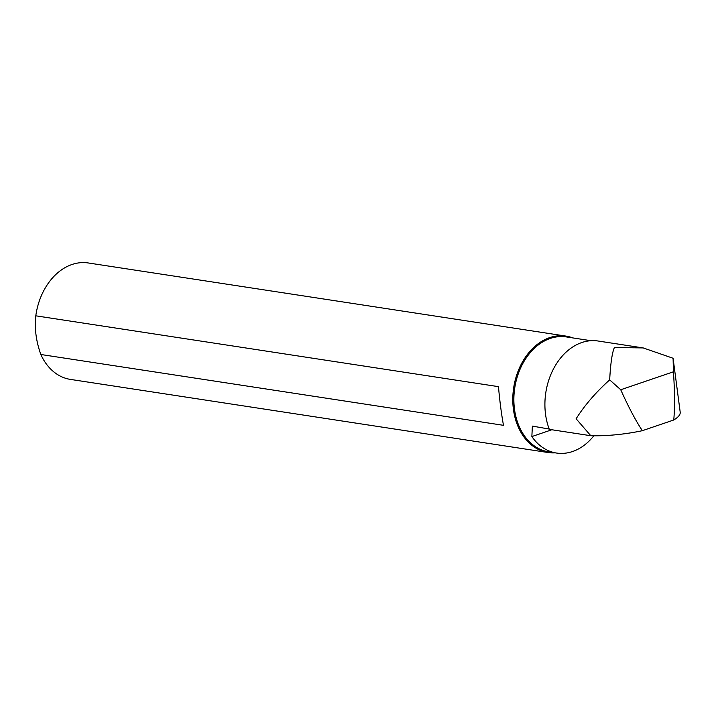 <?xml version="1.0" encoding="UTF-8"?>
<svg xmlns="http://www.w3.org/2000/svg" width="716" height="716" viewBox="0 0 716 716"><rect width="100%" height="100%" fill="white"/><g stroke="black" fill="none" stroke-linecap="round" stroke-linejoin="round"><path stroke-width="1.07" d="M673.085 358.26L673.452 371.792C674.749 391.482 674.857 407.547 673.774 419.979A58.891 14.222 -7.4 0 0 680.2 412.192L673.085 358.26L643.192 347.922L598.048 341.004A58.891 43.837 98.7 0 0 554.229 367.514A58.891 43.837 98.7 0 0 549.324 429.367L590.807 435.722A58.891 14.222 -7.4 0 0 642.359 430.683C635.799 420.865 628.585 407.216 620.736 389.755L609.674 379.874C595.775 392.377 584.587 405.346 576.112 418.779L590.807 435.722M643.192 347.922L614.4 347.546C612.135 352.63 610.569 363.406 609.674 379.874M590.968 340.7L566.32 336.923A58.13 43.264 98.7 0 0 550.264 338.444A58.13 43.264 98.7 0 0 513.873 398.517A58.13 43.264 98.7 0 0 548.733 451.85L556.511 453.04A58.13 43.264 98.7 0 0 593.85 435.784M549.199 429.054L532.364 426.101L531.863 436.563A58.13 43.264 98.7 0 0 556.511 453.04M620.736 389.755L673.452 371.792M673.774 419.979L642.359 430.683M555.186 452.834A58.891 43.837 -81.3 0 1 548.107 452.53A58.891 43.837 -81.3 0 1 512.79 398.499A58.891 43.837 -81.3 0 1 549.664 337.63A58.891 43.837 -81.3 0 1 565.935 336.09A58.891 43.837 -81.3 0 1 572.782 337.916M565.935 336.09L88.229 262.96A58.891 43.837 98.7 0 0 71.958 264.508A58.891 43.837 98.7 0 0 35.8 315.819L498.461 386.649C499.759 401.193 501.433 414.081 503.482 425.322L40.821 354.492A58.891 43.837 98.7 0 0 70.401 379.399L548.107 452.53M35.8 315.819C34.395 328.205 36.069 341.093 40.821 354.492M531.863 436.563L551.848 429.752"/></g></svg>
